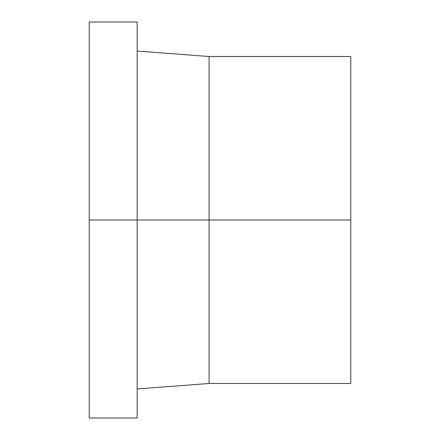 <?xml version="1.0" encoding="UTF-8"?>
<svg xmlns="http://www.w3.org/2000/svg" width="440" height="440" viewBox="0 0 440 440"><rect width="100%" height="100%" fill="white"/><g stroke="black" fill="none" stroke-linecap="round" stroke-linejoin="round"><path stroke-width="0.66" d="M209.099 220L209.099 383.488L209.099 220L89.21 220L89.21 418L89.21 22L89.21 220L137.165 220L137.165 22L137.165 418L137.165 220L209.099 220L209.099 56.513L209.099 220L350.79 220L209.099 220M350.79 383.488L350.79 56.513L350.79 383.488L209.099 383.488L137.165 388.938M89.21 418L137.165 418M89.21 22L137.165 22M137.165 51.062L209.099 56.513L350.79 56.513"/></g></svg>
